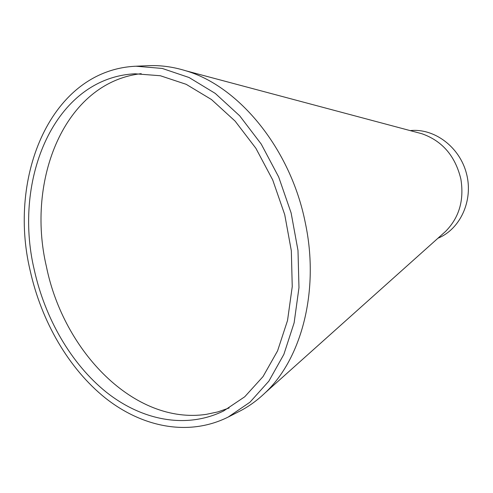 <?xml version="1.0" encoding="UTF-8"?>
<svg xmlns="http://www.w3.org/2000/svg" width="493" height="493" viewBox="0 0 493 493"><rect width="100%" height="100%" fill="white"/><g stroke="black" fill="none" stroke-linecap="round" stroke-linejoin="round"><path stroke-width="0.74" d="M229.109 407.994L217.875 411.901L206.364 414.342C134.441 425.083 63.628 351.497 46.453 266.775C25.919 179.902 64.552 82.541 141.22 73.66M135.988 66.216L148.461 65.686C160.607 65.156 173.012 66.838 185.682 70.745C238.803 86.121 290.759 148.812 305.34 222.978C319.71 290.63 301.556 358.898 265.061 392.915C257.081 400.556 248.509 406.713 239.339 411.378L228.216 417.047C188.572 436.816 142.286 427.221 105.428 398.091C68.576 368.542 41.381 321.245 30.147 270.534C7.592 176.321 51.124 69.938 135.988 66.216L162.259 68.447L189.053 77.506L215.268 93.417L239.727 115.855L261.222 144.073L278.662 176.938L291.129 212.97L297.994 250.475L298.974 287.666L294.13 322.81L283.869 354.368L268.87 381.126L249.994 402.183L228.216 417.047M418.384 132.796L421.842 133.72C442.252 140.887 455.255 155.973 460.85 178.965C464.295 200.09 459.217 217.555 445.617 231.371L443.361 233.392M410.182 130.608C434.179 127.983 459.704 146.865 466.514 173.709C473.539 200.497 460.289 229.146 437.963 238.218M34.27 269.837C12.682 179.427 54.341 77.906 134.971 73.784L160.324 75.737L186.188 84.321L211.503 99.561L235.118 121.118L255.873 148.276L272.703 179.933L284.726 214.652L291.332 250.801L292.244 286.636L287.53 320.493L277.571 350.88L263.022 376.597L244.725 396.791L223.612 410.959C185.744 429.446 141.583 420.159 106.334 392.2C71.097 363.84 45.036 318.484 34.27 269.837M265.061 392.915L445.617 231.371M185.682 70.745L421.842 133.72"/></g></svg>
